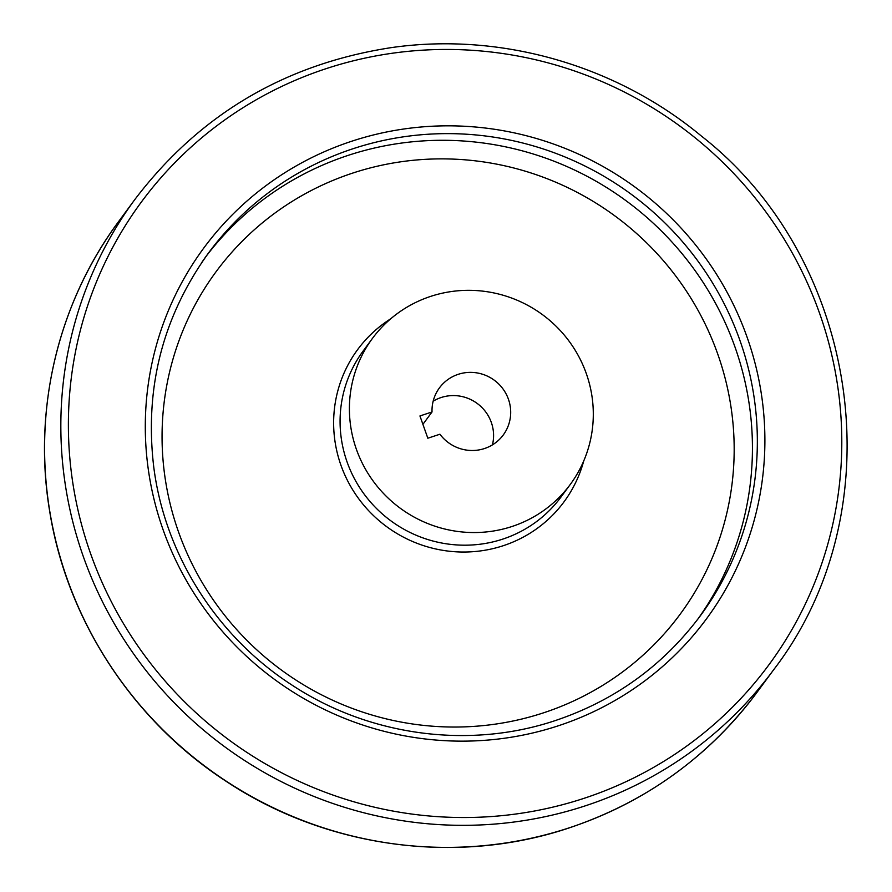 <?xml version="1.0" encoding="UTF-8"?>
<svg xmlns="http://www.w3.org/2000/svg" width="892" height="892" viewBox="0 0 892 892"><rect width="100%" height="100%" fill="white"/><g stroke="black" fill="none" stroke-linecap="round" stroke-linejoin="round"><path stroke-width="1.34" d="M492.429 444.885A39.661 38.746 36.4 0 0 477.22 403.463A39.661 38.746 36.4 0 0 433.155 401.199M512.086 526.47A122.951 120.108 -143.6 0 1 373.804 481.936A122.951 120.108 -143.6 0 1 372.377 338.492A122.951 120.108 -143.6 0 1 542.604 314.753A122.951 120.108 -143.6 0 1 570.322 484.378A122.951 120.108 -143.6 0 1 512.086 526.47M419.942 415.951L432.029 411.959A39.661 38.746 -143.6 0 1 439.422 387.908A39.661 38.746 -143.6 0 1 494.335 380.248A39.661 38.746 -143.6 0 1 503.278 434.962A39.661 38.746 -143.6 0 1 439.923 434.226L427.825 438.217L419.942 415.951M422.908 424.336L432.029 411.959M570.322 484.378L561.001 497.022A122.951 120.108 -143.6 0 1 502.765 539.114A122.951 120.108 -143.6 0 1 364.482 494.581A122.951 120.108 -143.6 0 1 363.055 351.136L372.377 338.492M583.725 460.974A128.225 125.259 -143.6 0 1 503.311 545.692A128.225 125.259 -143.6 0 1 346.966 479.472A128.225 125.259 -143.6 0 1 390.763 318.767M543.663 712.786A288.395 281.716 -143.6 0 1 166.837 385.021A288.395 281.716 -143.6 0 1 633.844 231.073A288.395 281.716 -143.6 0 1 543.663 712.786M205.807 256.706A305.588 298.519 -143.6 0 1 626.429 201.012A305.588 298.519 -143.6 0 1 697.756 619.26M201.202 263.33A305.588 298.519 -143.6 0 1 208.237 253.361A305.588 298.519 -143.6 0 1 631.335 194.345A305.588 298.519 -143.6 0 1 700.231 615.948C663.068 665.633 614.867 700.476 555.605 720.468C469.047 749.592 368.496 735.956 291.182 684.543C216.455 636.063 164.719 554.122 153.736 466.884C144.448 388.21 162.612 317.028 208.237 253.361M558.57 725.709A312.334 305.097 -143.6 0 1 150.469 370.738A312.334 305.097 -143.6 0 1 656.244 204.023A312.334 305.097 -143.6 0 1 558.57 725.709M584.26 798.251A389.871 380.839 -143.6 0 1 74.839 355.161A389.871 380.839 -143.6 0 1 706.174 147.057A389.871 380.839 -143.6 0 1 584.26 798.251M585.643 805.721A396.606 387.429 -143.6 0 1 139.565 662.076A396.606 387.429 -143.6 0 1 134.971 199.351C199.418 114.622 284.838 64.046 391.22 47.633C500.167 31.911 616.004 64.982 701.558 136.197C859.654 259.594 897.073 509.321 773.509 669.948A396.606 387.429 -143.6 0 1 585.643 805.721M773.509 669.948L757.252 692.002A396.606 387.429 -143.6 0 1 569.386 827.776A396.606 387.429 -143.6 0 1 123.308 684.131A396.606 387.429 -143.6 0 1 118.714 221.417L134.971 199.351M118.714 221.417C58.058 303.012 32.636 409.673 49.651 511.105C66.9 619.817 132.774 720.669 226.133 781.303C326.405 847.98 456.849 865.697 569.263 827.876C646.265 801.897 708.928 756.606 757.252 692.002"/></g></svg>

